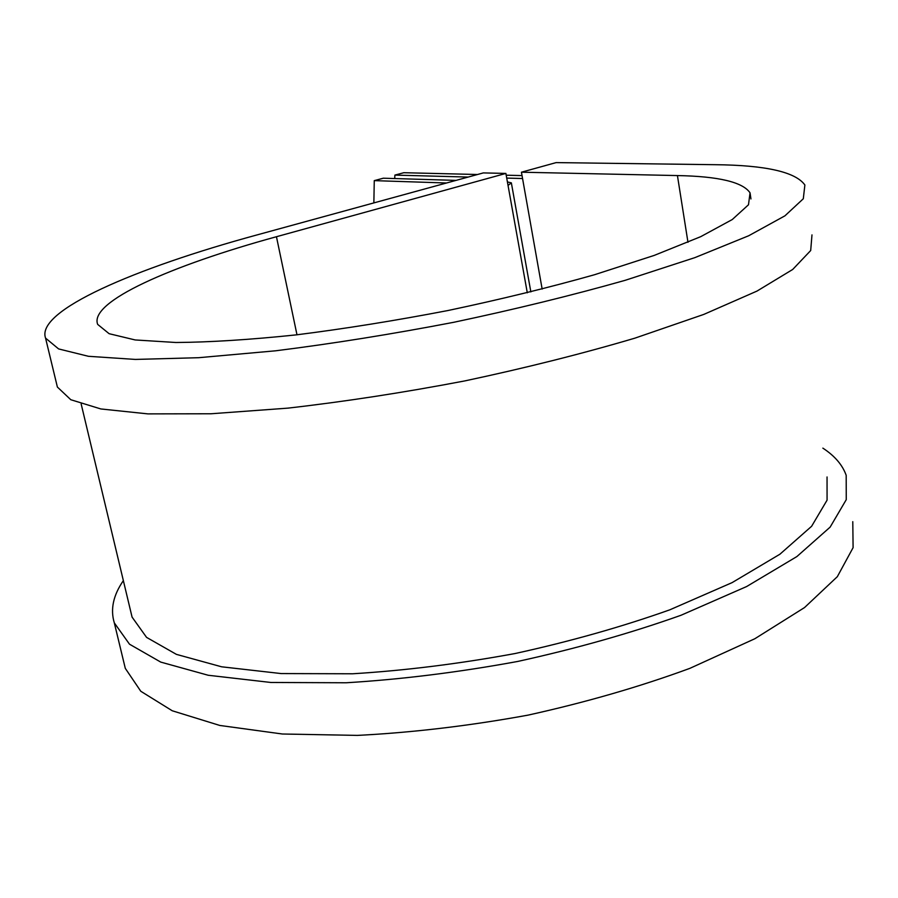 <?xml version="1.0" encoding="UTF-8"?>
<svg xmlns="http://www.w3.org/2000/svg" width="898" height="898" viewBox="0 0 898 898"><rect width="100%" height="100%" fill="white"/><g stroke="black" fill="none" stroke-linecap="round" stroke-linejoin="round"><path stroke-width="1.35" d="M507.415 181.935L511.366 182.866L508.044 185.415M446.564 182.99L374.264 180.633L383.289 178.208L456.027 180.397M522.041 175.593L506.214 175.2M477.523 174.504L403.819 172.708L394.896 175.099L394.716 178.556M522.557 178.522L506.73 178.096M468.172 177.063L394.896 175.099M374.264 180.633L373.86 202.903M827.047 476.973L827.069 500.164L811.624 526.273L779.891 554.234L732.083 582.634L669.785 609.832C621.944 626.826 570.387 641.397 515.104 653.531C459.204 663.813 405.032 670.559 352.588 673.781L281.141 673.567L221.604 666.799L176.39 654.361L146.565 637.378L132.073 617.106L130.715 611.403M687.969 242.303L677.429 175.57L521.435 172.203L556.12 162.605L714.864 164.693C765.59 165.165 795.594 171.933 804.877 184.999L803.306 198.761L784.908 215.846L748.685 235.759L694.861 257.636L625.199 280.311C571.88 295.408 514.666 309.417 453.569 322.326C391.966 334.157 332.653 343.653 275.63 350.804L198.604 357.707L135.385 359.425L88.408 356.293L58.595 348.918L45.562 338.108C35.55 310.742 134.913 268.154 257.12 234.894L483.337 172.91L505.888 173.426L527.294 292.804M677.429 175.57C718.602 176.334 742.803 182.103 750.043 192.846L748.483 204.778L732.252 219.55L700.698 236.679L654.215 255.414L594.442 274.754C548.869 287.607 500.074 299.517 448.057 310.506C395.614 320.586 345.045 328.702 296.351 334.864C250.205 339.702 210.053 342.239 175.896 342.497L135.171 339.949L109.118 333.697L97.669 324.391C88.79 301.706 171.114 265.584 276.449 236.724L505.888 173.426M811.983 234.894L810.692 250.531L792.698 269.467L756.992 291.087L703.796 314.412L634.83 338.176C582.016 353.79 525.285 368.045 464.659 380.943C403.494 392.606 344.551 401.664 287.809 408.141L211.075 413.765L147.946 413.888L100.868 408.96L70.796 399.722L57.382 387.049L56.495 383.367M822.871 448.136C834.747 455.903 842.515 464.962 846.185 475.311L846.253 499.67L830.134 527.126L796.874 556.569L746.631 586.54L681.01 615.265C630.542 633.225 576.123 648.625 517.742 661.444C458.698 672.299 401.518 679.404 346.19 682.772L270.882 682.469L208.224 675.262L160.742 662.095L129.492 644.192L114.315 622.886C110.218 609.383 113.238 595.284 123.363 580.613M852.786 521.671L853.1 547.645L837.34 576.662L804.541 607.553L754.848 638.736L689.855 668.359C639.836 686.745 585.855 702.348 527.912 715.156C469.272 725.853 412.429 732.6 357.37 735.395L282.342 734.003L219.797 725.449L172.248 710.767L140.795 691.269L125.293 668.359L123.789 662.118M542.156 289.077L521.435 172.203M296.98 334.786L276.449 236.724M511.4 183.102L530.853 291.917M81.168 404.01L132.073 617.106M45.562 338.108L57.382 387.049M750.043 192.846L750.952 198.941M114.315 622.886L125.293 668.359"/></g></svg>
